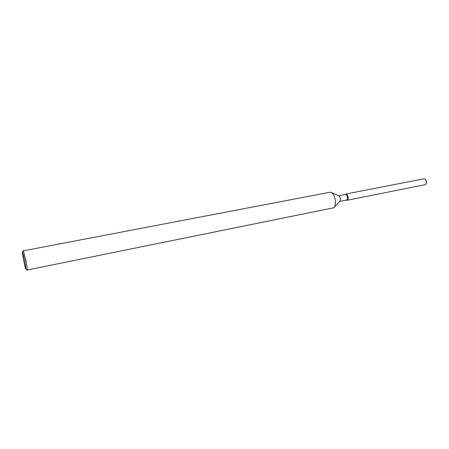 <?xml version="1.0" encoding="UTF-8"?>
<svg xmlns="http://www.w3.org/2000/svg" width="449" height="449" viewBox="0 0 449 449"><rect width="100%" height="100%" fill="white"/><g stroke="black" fill="none" stroke-linecap="round" stroke-linejoin="round"><path stroke-width="0.67" d="M425.742 179.869L426.471 181.306L426.37 183.04L426.471 181.306L425.742 179.869M338.681 195.736L345.404 194.428C346.302 194.411 346.97 195.225 347.408 196.864C347.683 198.626 347.386 199.687 346.516 200.052L339.792 201.388M345.18 194.451L345.399 194.221C346.516 193.699 347.397 194.535 348.042 196.729C348.351 199.109 347.868 200.276 346.589 200.243L347.043 200.271C348.014 199.867 348.345 198.688 348.042 196.729C347.554 194.911 346.813 194.007 345.814 194.024L345.18 194.451M331.34 192.458L338.838 195.809L340.426 198.239L339.91 201.264L334.247 207.208M23.292 250.845L330.604 192.127C332.675 192.952 334.185 195.281 335.128 199.12C335.852 203.234 335.375 206.13 333.691 207.792L27.075 270.04M23.37 250.632L25.834 260.01C26.94 265.735 27.423 269.119 27.271 270.163L27.232 270.208M23.791 260.987C22.675 255.161 22.27 252.114 22.579 251.833L24.729 260.257L26.036 269.4C25.677 269.316 24.931 266.51 23.791 260.987M345.814 194.024L423.895 178.814L425.22 179.252L426.331 181.312L426.118 183.809L425.057 184.724L347.043 200.271M22.579 251.833L23.427 250.654M26.036 269.4L27.271 270.163M346.269 200.097L346.589 200.243L346.269 200.097"/></g></svg>
